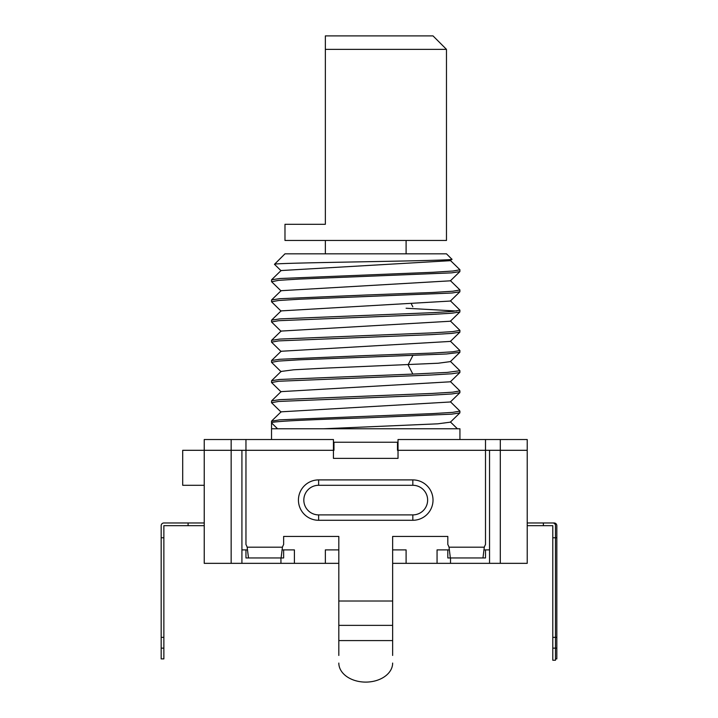 <?xml version="1.0" encoding="UTF-8"?>
<svg xmlns="http://www.w3.org/2000/svg" width="718" height="718" viewBox="0 0 718 718"><rect width="100%" height="100%" fill="white"/><g stroke="black" fill="none" stroke-linecap="round" stroke-linejoin="round"><path stroke-width="1.08" d="M527.218 522.973L552.788 522.973A2.692 2.692 0 0 1 555.481 525.666L555.481 537.773L556.827 537.773L556.827 637.36L555.481 637.36L555.481 537.773L552.788 537.773L552.788 525.666L527.218 525.666M483.977 549.889L489.541 549.889L489.541 450.303L485.503 450.303L489.541 450.303L489.541 563.343L527.218 563.343L527.218 439.533L485.503 439.533L485.503 450.303L397.485 450.303L397.485 442.225L398.023 442.225M449.342 549.889L437.056 549.889L437.056 563.343L406.101 563.343L406.101 549.889L392.647 549.889M338.815 549.889L325.353 549.889L325.353 563.343L294.407 563.343L294.407 549.889L282.111 549.889M247.486 549.889L241.921 549.889L241.921 450.303L245.96 450.303L245.96 544.504A22.877 22.877 0 0 1 247.171 547.197L282.416 547.197L281.106 557.958L283.637 557.958L283.637 549.889M333.43 442.225L333.969 442.225L333.969 450.303L333.43 450.303L333.43 439.533L245.96 439.533L245.96 450.303L241.921 450.303L241.921 563.343L231.151 563.343L231.151 450.303L241.921 450.303L204.235 450.303L204.235 439.533L245.96 439.533M333.969 442.225L397.485 442.225M543.373 525.666L543.373 522.973L554.134 522.973A2.692 2.692 0 0 1 556.827 525.666L556.827 537.773M231.151 563.343L204.235 563.343L204.235 450.303L182.704 450.303L182.704 485.287L204.235 485.287M161.173 637.36L161.173 658.891L163.866 658.891L163.866 637.36L161.173 637.36L161.173 525.666A2.692 2.692 0 0 1 163.866 522.973L188.089 522.973L188.089 525.666L204.235 525.666M188.089 522.973L204.235 522.973M163.866 637.36L163.866 525.666L188.089 525.666M161.173 537.773L161.173 525.666L161.173 537.773L163.866 537.773M163.866 648.13L161.173 648.13M552.788 648.13L555.481 648.13L555.481 660.237L552.788 660.237L552.788 537.773M552.788 637.36L555.481 637.36L555.481 648.13L556.827 648.13L556.827 637.36M555.481 658.891L556.827 658.891L556.827 648.13M392.647 655.453L392.647 601.02L338.815 601.02L338.815 655.453M500.302 563.343L500.302 450.303L489.541 450.303L527.218 450.303M245.96 549.889L245.96 557.958L245.96 549.889M245.96 557.958L248.491 557.958L247.171 547.197M282.416 547.197A22.877 22.877 0 0 1 283.637 544.504L283.637 536.427L338.815 536.427L338.815 601.02M485.503 439.533L398.023 439.533L398.023 458.371L333.43 458.371L333.43 450.303L245.96 450.303M447.817 557.958L447.817 549.889L447.817 557.958L450.357 557.958L449.037 547.197L484.282 547.197A22.877 22.877 0 0 1 485.503 544.504L485.503 450.303M449.037 547.197A22.877 22.877 0 0 0 447.817 544.504L447.817 536.427L392.647 536.427L392.647 601.02M392.647 663.064A26.916 19.036 0 0 1 365.731 682.1A26.916 19.036 0 0 1 338.815 663.064M485.503 549.889L485.503 557.958L450.357 557.958M484.282 547.197L482.972 557.958M281.106 557.958L248.491 557.958M241.921 563.343L294.407 563.343M406.101 563.343L392.647 563.343M338.815 563.343L325.353 563.343M437.056 563.343L489.541 563.343M280.944 563.343L280.944 557.958M450.509 563.343L450.509 557.958M281.088 412.069L271.53 402.708L278.71 401.443L431.249 395.187L451.81 393.958L459.879 392.728L459.933 390.906L452.753 392.172L432.308 393.428L279.652 399.657L271.584 400.886L271.53 402.708M281.088 391.884L271.53 382.523L278.674 381.258L431.123 375.011L451.766 373.773L459.87 372.543L459.933 370.721L447.323 372.4L412.832 374.087L279.661 379.472L271.584 380.702L271.53 382.523M365.731 355.581L279.688 359.278L271.584 360.517L271.53 362.339L278.683 361.073L299.092 359.817L446.479 353.983L459.87 352.358L459.933 350.537L452.753 351.793L432.362 353.059L365.731 355.581M281.097 371.7L271.53 362.339M281.097 351.515L271.53 342.145L278.701 340.888L431.195 334.633L451.793 333.403L459.879 332.165L459.933 330.352L452.744 331.608L432.29 332.874L279.661 339.093L271.584 340.332L271.53 342.145M281.088 331.33L271.53 321.96L278.683 320.704L431.114 314.448L451.766 313.219L459.87 311.98L459.933 310.158L452.771 311.424L432.38 312.68L279.688 318.909L271.584 320.138L271.53 321.96M365.731 295.026L279.688 298.724L271.584 299.953L271.53 301.775L278.701 300.51L299.173 299.253L451.793 293.025L459.87 291.795L459.933 289.973L452.771 291.239L432.344 292.495L365.731 295.026M281.097 311.145L271.53 301.775M271.53 281.591L271.584 279.769L279.849 278.521L432.927 272.284L452.923 271.036L459.933 269.788L459.87 271.61L451.622 272.858L298.535 279.096L278.539 280.343L271.619 281.734M271.53 439.533L271.53 422.893C270.219 421.215 315.247 419.536 365.731 417.849L451.766 414.151L459.87 412.913L459.933 411.091L452.78 412.356L432.416 413.613L279.688 419.842L271.53 421.188L271.53 422.893L277.57 428.772M271.53 428.772L459.933 428.772L459.933 439.533M323.378 428.772L437.809 423.817L450.365 422.166L459.87 412.913M271.584 421.071L281.097 411.827L450.365 401.981L459.879 392.728M271.584 400.886L281.088 391.633L450.365 381.796L459.87 372.543M271.584 380.702L281.088 371.448L293.644 369.797L324.814 368.146L438.24 363.227L450.365 361.612L459.87 352.358M450.365 381.545L459.933 390.906M450.365 401.73L459.933 411.091M450.365 361.36L459.933 370.721M450.365 341.167L459.933 350.537M456.621 311.02L406.101 308.246M450.365 300.797L459.933 310.158M450.365 320.982L459.933 330.352M271.584 360.517L281.097 351.264L450.365 341.418L459.87 332.165M271.584 340.332L281.088 331.079L450.365 321.233L459.87 311.98M271.584 320.147L281.097 310.894L450.365 301.048L459.87 291.795M281.061 270.551L450.365 260.679L451.837 259.18C459.807 260.903 271.377 262.608 274.5 264.296L274.527 264.377M271.584 299.953L281.088 290.7L450.401 280.819M451.837 259.18L446.47 253.822L284.983 253.822L274.5 264.296M325.353 49.354L325.353 224.303L284.983 224.303L284.983 240.458L446.47 240.458L446.47 49.354L325.353 49.354L325.353 35.9L433.017 35.9L446.47 49.354M415.219 480.046A20.185 20.185 0 0 1 432.981 501.29A20.185 20.185 0 0 1 412.832 520.281L318.63 520.281A20.185 20.185 0 0 1 298.473 498.893A20.185 20.185 0 0 1 318.63 479.902L412.832 479.902A20.185 20.185 0 0 1 432.981 501.29A20.185 20.185 0 0 1 412.832 520.281L412.832 514.896A14.8 14.8 0 0 0 427.605 500.967A14.8 14.8 0 0 0 412.832 485.287L412.832 479.902A20.185 20.185 0 0 1 415.219 480.046M338.815 625.369L392.647 625.369M392.647 640.591L338.815 640.591M500.302 450.303L500.302 439.533M231.151 439.533L231.151 450.303M412.832 374.087L408.084 364.843L412.832 355.607M412.832 306.801L411.459 304.136M412.832 485.287L318.63 485.287A14.8 14.8 0 0 0 303.849 499.216A14.8 14.8 0 0 0 318.63 514.896L412.832 514.896M318.63 514.896L318.63 520.281A20.185 20.185 0 0 1 298.473 498.893A20.185 20.185 0 0 1 318.63 479.902L318.63 485.287M457.411 428.772L450.365 421.915M274.509 264.359L281.097 270.767M281.088 290.952L271.584 281.698M450.365 280.855L459.87 271.61M325.353 253.822L325.353 240.458M406.101 253.822L406.101 240.458M450.365 280.612L459.87 289.866M281.097 270.524L271.584 279.769M450.365 260.428L459.87 269.681"/></g></svg>
